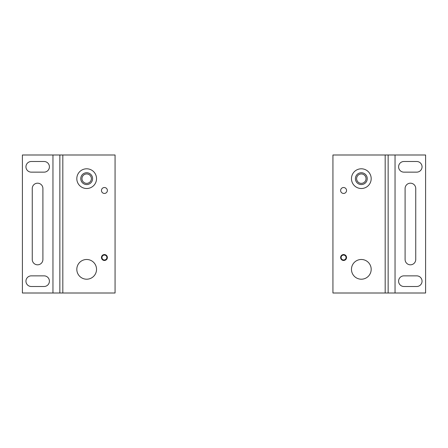 <?xml version="1.0" encoding="UTF-8"?>
<svg xmlns="http://www.w3.org/2000/svg" width="448" height="448" viewBox="0 0 448 448"><rect width="100%" height="100%" fill="white"/><g stroke="black" fill="none" stroke-linecap="round" stroke-linejoin="round"><path stroke-width="0.67" d="M42.907 188.513A5.326 5.326 0 0 0 37.582 183.187A5.326 5.326 0 0 0 32.256 188.513L32.256 259.487A5.326 5.326 0 0 0 37.582 264.813A5.326 5.326 0 0 0 42.907 259.487L42.907 188.513M104.418 187.527A2.957 2.957 0 0 0 101.461 190.484A2.957 2.957 0 0 0 104.418 193.441A2.957 2.957 0 0 0 107.38 190.484A2.957 2.957 0 0 0 104.418 187.527M104.418 254.559A2.957 2.957 0 0 0 101.461 257.516A2.957 2.957 0 0 0 104.418 260.473A2.957 2.957 0 0 0 107.38 257.516A2.957 2.957 0 0 0 104.418 254.559M86.677 259.487A9.856 9.856 0 0 0 76.815 269.349A9.856 9.856 0 0 0 86.677 279.205A9.856 9.856 0 0 0 96.533 269.349A9.856 9.856 0 0 0 86.677 259.487M86.677 168.795A9.856 9.856 0 0 0 76.815 178.651A9.856 9.856 0 0 0 86.677 188.513A9.856 9.856 0 0 0 96.533 178.651A9.856 9.856 0 0 0 86.677 168.795M52.959 154.991L52.959 293.009L22.4 293.009L22.4 154.991L115.069 154.991L115.069 293.009L62.821 293.009L62.821 154.991M52.959 293.009L62.821 293.009M59.858 293.009L59.858 154.991M44.089 275.856L31.27 275.856A5.326 5.326 0 0 0 25.95 281.176A5.326 5.326 0 0 0 31.27 286.502L44.089 286.502A5.326 5.326 0 0 0 49.409 281.176A5.326 5.326 0 0 0 44.089 275.856M44.089 161.498L31.27 161.498A5.326 5.326 0 0 0 25.95 166.824A5.326 5.326 0 0 0 31.27 172.144L44.089 172.144A5.326 5.326 0 0 0 49.409 166.824A5.326 5.326 0 0 0 44.089 161.498M80.763 178.651A5.914 5.914 0 0 1 86.677 172.738A5.914 5.914 0 0 1 92.59 178.651A5.914 5.914 0 0 1 86.677 184.565A5.914 5.914 0 0 1 80.763 178.651M81.973 178.651A4.704 4.704 0 0 1 86.677 173.947A4.704 4.704 0 0 1 91.381 178.651A4.704 4.704 0 0 1 86.677 183.355A4.704 4.704 0 0 1 81.973 178.651M101.954 257.516A2.464 2.464 0 0 1 104.418 255.052A2.464 2.464 0 0 1 106.887 257.516A2.464 2.464 0 0 1 104.418 259.98A2.464 2.464 0 0 1 101.954 257.516M388.142 266.392L388.142 181.608L388.142 293.009L332.931 293.009L332.931 154.991L385.179 154.991L385.179 293.009M405.093 259.487A5.326 5.326 0 0 0 410.418 264.813A5.326 5.326 0 0 0 415.744 259.487L415.744 188.513A5.326 5.326 0 0 0 410.418 183.187A5.326 5.326 0 0 0 405.093 188.513L405.093 259.487M343.582 260.473A2.957 2.957 0 0 0 346.539 257.516A2.957 2.957 0 0 0 343.582 254.559A2.957 2.957 0 0 0 340.62 257.516A2.957 2.957 0 0 0 343.582 260.473M343.582 193.441A2.957 2.957 0 0 0 346.539 190.484A2.957 2.957 0 0 0 343.582 187.527A2.957 2.957 0 0 0 340.62 190.484A2.957 2.957 0 0 0 343.582 193.441M361.323 188.513A9.856 9.856 0 0 0 371.185 178.651A9.856 9.856 0 0 0 361.323 168.795A9.856 9.856 0 0 0 351.467 178.651A9.856 9.856 0 0 0 361.323 188.513M361.323 279.205A9.856 9.856 0 0 0 371.185 269.349A9.856 9.856 0 0 0 361.323 259.487A9.856 9.856 0 0 0 351.467 269.349A9.856 9.856 0 0 0 361.323 279.205M395.041 293.009L395.041 154.991L425.6 154.991L425.6 293.009L388.142 293.009L388.142 154.991L385.179 154.991M395.041 154.991L388.142 154.991L388.142 181.608M403.911 172.144L416.73 172.144A5.326 5.326 0 0 0 422.05 166.824A5.326 5.326 0 0 0 416.73 161.498L403.911 161.498A5.326 5.326 0 0 0 398.591 166.824A5.326 5.326 0 0 0 403.911 172.144M403.911 286.502L416.73 286.502A5.326 5.326 0 0 0 422.05 281.176A5.326 5.326 0 0 0 416.73 275.856L403.911 275.856A5.326 5.326 0 0 0 398.591 281.176A5.326 5.326 0 0 0 403.911 286.502M367.237 178.651A5.914 5.914 0 0 1 361.323 184.565A5.914 5.914 0 0 1 355.41 178.651A5.914 5.914 0 0 1 361.323 172.738A5.914 5.914 0 0 1 367.237 178.651M366.027 178.651A4.704 4.704 0 0 1 361.323 183.355A4.704 4.704 0 0 1 356.619 178.651A4.704 4.704 0 0 1 361.323 173.947A4.704 4.704 0 0 1 366.027 178.651M346.046 257.516A2.464 2.464 0 0 1 343.582 259.98A2.464 2.464 0 0 1 341.113 257.516A2.464 2.464 0 0 1 343.582 255.052A2.464 2.464 0 0 1 346.046 257.516"/></g></svg>
